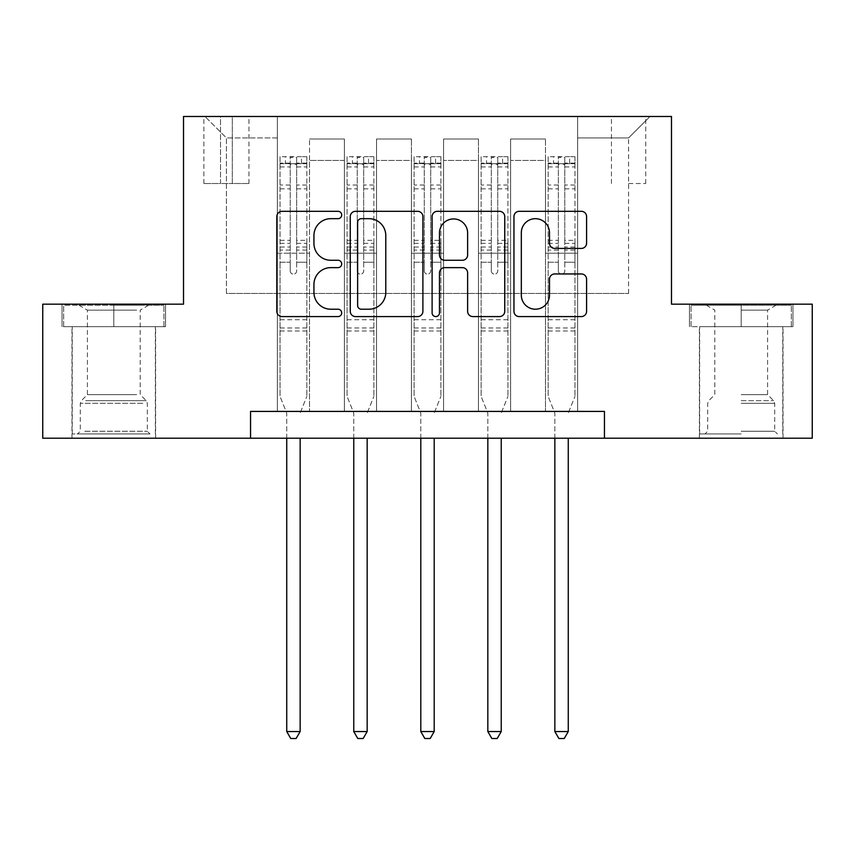 <?xml version="1.0" encoding="UTF-8"?>
<svg xmlns="http://www.w3.org/2000/svg" width="855" height="855" viewBox="0 0 855 855"><rect width="100%" height="100%" fill="white"/><g stroke="black" fill="none" stroke-linecap="round" stroke-linejoin="round"><path stroke-width="0.64" stroke-dasharray="4.28 3.21" d="M341.701 215A3.687 3.687 0 0 0 338.024 211.313L282.097 211.313A5.258 5.258 0 0 0 276.828 216.572L276.828 311.316A5.258 5.258 0 0 0 282.097 316.585L338.024 316.585A3.687 3.687 0 0 0 341.701 312.898A3.687 3.687 0 0 0 338.024 309.211L330.778 309.211A16.844 16.844 0 0 1 313.935 292.367L313.935 284.48A16.844 16.844 0 0 1 330.778 267.636L338.024 267.636A3.687 3.687 0 0 0 341.701 263.949A3.687 3.687 0 0 0 338.024 260.262L330.778 260.262A16.844 16.844 0 0 1 313.935 243.419L313.935 235.52A16.844 16.844 0 0 1 330.778 218.677L338.024 218.677A3.687 3.687 0 0 0 341.701 215M741.2 326.685L792.948 326.685L741.2 326.685L741.2 304.166L792.948 304.166L689.451 304.166L741.2 304.166L741.2 326.685L699.636 326.685L791.335 326.685L691.064 326.685L782.753 326.685L741.2 326.685L741.2 305.235L791.335 305.235L691.064 305.235L741.2 305.235L706.348 305.235L741.2 305.235L741.2 326.685M741.2 438.22L699.369 438.22L741.2 438.22M628.585 116.483L645.749 116.483L628.585 116.483M628.585 183.515L645.749 183.515L628.585 183.515M113.801 326.685L165.549 326.685L62.052 326.685L113.801 326.685L113.801 304.166L165.549 304.166L62.052 304.166L113.801 304.166L113.801 326.685L63.665 326.685L163.936 326.685L113.801 326.685L113.801 305.235L63.665 305.235L163.936 305.235L113.801 305.235L113.801 326.685M113.801 438.22L71.97 438.22L113.801 438.22M250.547 438.22L250.547 411.415L250.547 438.22L250.547 411.415L604.453 411.415L250.547 411.415L604.453 411.415L604.453 438.22L42.75 438.22L42.75 304.166L183.515 304.166L183.515 116.483L671.485 116.483L671.485 304.166L812.25 304.166L812.25 438.22L604.453 438.22L604.453 411.415L604.453 438.22M277.351 411.415L309.531 411.415L277.351 411.415L309.531 411.415L277.351 411.415L277.351 116.483L204.965 116.483L650.035 116.483L577.649 116.483L577.649 411.415L545.469 411.415L577.649 411.415L545.469 411.415L577.649 411.415L577.649 116.483L577.649 253.219L577.649 137.933L628.585 137.933L577.649 137.933L577.649 116.483L277.351 116.483L277.351 253.219L309.531 253.219L309.531 160.451L309.531 411.415L309.531 139.002L309.531 411.415L309.531 253.219L277.351 253.219L277.351 137.933L226.415 137.933L277.351 137.933L277.351 116.483L277.351 411.415M344.383 411.415L376.553 411.415L344.383 411.415L376.553 411.415L344.383 411.415L344.383 139.002L309.531 139.002L344.383 139.002L344.383 411.415L344.383 253.219L376.553 253.219L376.553 160.451L376.553 411.415L376.553 139.002L376.553 411.415L376.553 253.219L344.383 253.219L344.383 160.451L344.383 411.415M411.415 411.415L443.585 411.415L411.415 411.415L443.585 411.415L411.415 411.415L411.415 139.002L376.553 139.002L376.553 160.451L376.553 139.002L411.415 139.002L411.415 411.415L411.415 253.219L443.585 253.219L443.585 160.451L443.585 411.415L443.585 139.002L443.585 411.415L443.585 253.219L411.415 253.219L411.415 160.451L411.415 253.219L443.585 253.219L411.415 253.219L411.415 411.415M478.447 411.415L510.617 411.415L478.447 411.415L510.617 411.415L478.447 411.415L478.447 139.002L443.585 139.002L443.585 160.451L443.585 139.002L478.447 139.002L478.447 411.415L478.447 253.219L510.617 253.219L510.617 160.451L510.617 411.415L510.617 139.002L510.617 411.415L510.617 253.219L478.447 253.219L478.447 160.451L478.447 253.219L510.617 253.219L478.447 253.219L478.447 411.415M220.515 116.483L203.885 116.483L220.515 116.483L220.515 183.515L203.885 183.515L232.314 183.515L220.515 183.515L220.515 116.483M232.314 116.483L248.933 116.483L232.314 116.483L232.314 183.515L248.933 183.515L232.314 183.515L232.314 116.483M226.415 293.436L226.415 137.933L204.965 116.483L226.415 137.933L226.415 293.436L628.585 293.436L226.415 293.436M628.585 293.436L628.585 137.933L628.585 293.436M545.469 253.219L577.649 253.219L577.649 411.415L577.649 253.219L545.469 253.219L545.469 160.451L545.469 253.219L577.649 253.219L545.469 253.219L545.469 411.415L545.469 139.002L510.617 139.002L510.617 160.451L510.617 139.002L545.469 139.002L545.469 411.415L545.469 253.219M277.351 253.219L309.531 253.219L277.351 253.219M344.383 139.002L309.531 139.002L344.383 139.002L344.383 160.451L344.383 139.002M344.383 253.219L376.553 253.219L344.383 253.219M411.415 160.451L411.415 139.002L411.415 160.451L376.553 160.451L411.415 160.451M478.447 160.451L478.447 139.002L478.447 160.451L443.585 160.451L478.447 160.451M545.469 160.451L545.469 139.002L545.469 160.451L510.617 160.451L545.469 160.451M411.415 139.002L376.553 139.002L411.415 139.002M478.447 139.002L443.585 139.002L478.447 139.002M545.469 139.002L510.617 139.002L545.469 139.002M650.035 116.483L628.585 137.933L650.035 116.483M62.052 326.685L62.052 304.166L62.052 326.685M165.549 326.685L165.549 304.166L165.549 326.685M792.948 326.685L792.948 304.166L792.948 326.685M689.451 326.685L689.451 304.166L689.451 326.685M422.894 311.316L422.894 216.572A5.258 5.258 0 0 0 417.635 211.313L355.52 211.313A5.258 5.258 0 0 0 350.261 216.572L350.261 311.316A5.258 5.258 0 0 0 355.52 316.585L417.635 316.585A5.258 5.258 0 0 0 422.894 311.316M361.312 218.677A3.687 3.687 0 0 0 357.625 222.364L357.625 305.534A3.687 3.687 0 0 0 361.312 309.211L368.943 309.211A16.844 16.844 0 0 0 385.787 292.367L385.787 235.52A16.844 16.844 0 0 0 368.943 218.677L361.312 218.677M437.365 211.313L499.48 211.313A5.258 5.258 0 0 1 504.739 216.572L504.739 311.316A5.258 5.258 0 0 1 499.48 316.585L472.901 316.585A5.258 5.258 0 0 1 467.632 311.316L467.632 272.895A5.258 5.258 0 0 0 462.373 267.636L444.739 267.636A5.258 5.258 0 0 0 439.47 272.895L439.47 312.898A3.687 3.687 0 0 1 435.794 316.585A3.687 3.687 0 0 1 432.106 312.898L432.106 216.572A5.258 5.258 0 0 1 437.365 211.313M467.632 233.02A14.075 14.075 0 0 0 453.556 218.944A14.075 14.075 0 0 0 439.47 233.02L439.47 255.004A5.258 5.258 0 0 0 444.739 260.262L462.373 260.262A5.258 5.258 0 0 0 467.632 255.004L467.632 233.02M554.745 248.42L581.325 248.42A5.258 5.258 0 0 0 586.594 243.162L586.594 216.572A5.258 5.258 0 0 0 581.325 211.313L519.22 211.313A5.258 5.258 0 0 0 513.951 216.572L513.951 311.316A5.258 5.258 0 0 0 519.22 316.585L581.325 316.585A5.258 5.258 0 0 0 586.594 311.316L586.594 279.211A5.258 5.258 0 0 0 581.325 273.953L554.745 273.953A5.258 5.258 0 0 0 549.487 279.211L549.487 295.135A14.075 14.075 0 0 1 535.401 309.211A14.075 14.075 0 0 1 521.326 295.135L521.326 232.763A14.075 14.075 0 0 1 535.401 218.677A14.075 14.075 0 0 1 549.487 232.763L549.487 243.162A5.258 5.258 0 0 0 554.745 248.42M290.219 270.917A3.217 3.217 0 0 0 293.436 274.134A3.217 3.217 0 0 1 290.219 270.917L290.219 262.229L290.219 270.917M306.71 156.7L301.484 156.7L301.484 163.668L306.849 163.679L306.849 156.7L280.034 156.7L280.034 396.399L280.034 262.229L290.219 262.229L290.219 247.042L280.034 247.042M280.034 156.7L280.034 262.229L290.219 262.229L290.219 165.079C292.367 163.209 294.505 163.209 296.653 165.079L296.653 240.33L306.849 240.33L306.849 396.399L306.849 262.229L296.653 262.229L296.653 270.917A3.217 3.217 0 0 1 293.436 274.134A3.217 3.217 0 0 0 296.653 270.917L296.653 240.33M306.849 163.679L306.849 240.33M306.849 156.7L306.849 262.229L296.653 262.229L296.653 157.363L290.219 157.363L290.219 247.042M301.484 156.7L280.173 156.7M301.484 163.668L285.399 163.668L285.399 156.7M280.034 163.679L306.71 163.668M280.173 163.668L285.399 163.668M300.533 412.089L306.849 396.399L300.533 412.089A5.365 5.365 0 0 0 300.148 414.098A5.365 5.365 0 0 1 300.533 412.089M286.735 438.22L286.735 414.098A5.365 5.365 0 0 0 286.35 412.089L280.034 396.399L286.35 412.089A5.365 5.365 0 0 1 286.735 414.098L286.735 731.549L300.148 731.549L300.148 438.22M306.849 330.981L280.034 330.981M286.735 731.549L290.764 738.517L296.119 738.517L300.148 731.549M290.219 165.079L290.219 157.363M296.653 165.079L296.653 157.363M357.251 270.917A3.217 3.217 0 0 0 360.468 274.134A3.217 3.217 0 0 1 357.251 270.917L357.251 262.229L357.251 270.917M373.742 156.7L368.516 156.7L368.516 163.668L373.881 163.679L373.881 156.7L347.066 156.7L347.066 396.399L347.066 262.229L357.251 262.229L357.251 247.042L347.066 247.042M347.066 156.7L347.066 262.229L357.251 262.229L357.251 165.079C359.389 163.209 361.537 163.209 363.685 165.079L363.685 240.33L373.881 240.33L373.881 396.399L373.881 262.229L363.685 262.229L363.685 270.917A3.217 3.217 0 0 1 360.468 274.134A3.217 3.217 0 0 0 363.685 270.917L363.685 240.33M373.881 163.679L373.881 240.33M373.881 156.7L373.881 262.229L363.685 262.229L363.685 157.363L357.251 157.363L357.251 247.042M368.516 156.7L347.194 156.7M368.516 163.668L352.431 163.668L352.431 156.7M347.066 163.679L373.742 163.668M347.194 163.668L352.431 163.668M367.565 412.089L373.881 396.399L367.565 412.089A5.365 5.365 0 0 0 367.169 414.098A5.365 5.365 0 0 1 367.565 412.089M353.767 438.22L353.767 414.098A5.365 5.365 0 0 0 353.382 412.089L347.066 396.399L353.382 412.089A5.365 5.365 0 0 1 353.767 414.098L353.767 731.549L367.169 731.549L367.169 438.22M373.881 330.981L347.066 330.981M353.767 731.549L357.785 738.517L363.151 738.517L367.169 731.549M357.251 165.079L357.251 157.363M363.685 165.079L363.685 157.363M424.283 270.917A3.217 3.217 0 0 0 427.5 274.134A3.217 3.217 0 0 1 424.283 270.917L424.283 262.229L424.283 270.917M440.774 156.7L435.548 156.7L435.548 163.668L440.902 163.679L440.902 156.7L414.098 156.7L414.098 396.399L414.098 262.229L424.283 262.229L424.283 247.042L414.098 247.042M414.098 156.7L414.098 262.229L424.283 262.229L424.283 165.079C426.421 163.209 428.569 163.209 430.717 165.079L430.717 240.33L440.902 240.33L440.902 396.399L440.902 262.229L430.717 262.229L430.717 270.917A3.217 3.217 0 0 1 427.5 274.134A3.217 3.217 0 0 0 430.717 270.917L430.717 240.33M440.902 163.679L440.902 240.33M440.902 156.7L440.902 262.229L430.717 262.229L430.717 157.363L424.283 157.363L424.283 247.042M435.548 156.7L414.226 156.7M435.548 163.668L419.452 163.668L419.452 156.7M414.098 163.679L440.774 163.668M414.226 163.668L419.452 163.668M434.586 412.089L440.902 396.399L434.586 412.089A5.365 5.365 0 0 0 434.201 414.098A5.365 5.365 0 0 1 434.586 412.089M420.799 438.22L420.799 414.098A5.365 5.365 0 0 0 420.414 412.089L414.098 396.399L420.414 412.089A5.365 5.365 0 0 1 420.799 414.098L420.799 731.549L434.201 731.549L434.201 438.22M440.902 330.981L414.098 330.981M420.799 731.549L424.817 738.517L430.183 738.517L434.201 731.549M424.283 165.079L424.283 157.363M430.717 165.079L430.717 157.363M491.315 270.917A3.217 3.217 0 0 0 494.532 274.134A3.217 3.217 0 0 1 491.315 270.917L491.315 262.229L491.315 270.917M507.806 156.7L502.569 156.7L502.569 163.668L507.934 163.679L507.934 156.7L481.119 156.7L481.119 396.399L481.119 262.229L491.315 262.229L491.315 247.042L481.119 247.042M481.119 156.7L481.119 262.229L491.315 262.229L491.315 165.079C493.453 163.209 495.601 163.209 497.749 165.079L497.749 240.33L507.934 240.33L507.934 396.399L507.934 262.229L497.749 262.229L497.749 270.917A3.217 3.217 0 0 1 494.532 274.134A3.217 3.217 0 0 0 497.749 270.917L497.749 240.33M507.934 163.679L507.934 240.33M507.934 156.7L507.934 262.229L497.749 262.229L497.749 157.363L491.315 157.363L491.315 247.042M502.569 156.7L481.258 156.7M502.569 163.668L486.484 163.668L486.484 156.7M481.119 163.679L507.806 163.668M481.258 163.668L486.484 163.668M501.618 412.089L507.934 396.399L501.618 412.089A5.365 5.365 0 0 0 501.233 414.098A5.365 5.365 0 0 1 501.618 412.089M487.831 438.22L487.831 414.098A5.365 5.365 0 0 0 487.436 412.089L481.119 396.399L487.436 412.089A5.365 5.365 0 0 1 487.831 414.098L487.831 731.549L501.233 731.549L501.233 438.22M507.934 330.981L481.119 330.981M487.831 731.549L491.849 738.517L497.215 738.517L501.233 731.549M491.315 165.079L491.315 157.363M497.749 165.079L497.749 157.363M558.347 270.917A3.217 3.217 0 0 0 561.564 274.134A3.217 3.217 0 0 1 558.347 270.917L558.347 262.229L558.347 270.917M574.827 156.7L569.601 156.7L569.601 163.668L574.966 163.679L574.966 156.7L548.151 156.7L548.151 396.399L548.151 262.229L558.347 262.229L558.347 247.042L548.151 247.042M548.151 156.7L548.151 262.229L558.347 262.229L558.347 165.079C560.485 163.209 562.622 163.209 564.781 165.079L564.781 240.33L574.966 240.33L574.966 396.399L574.966 262.229L564.781 262.229L564.781 270.917A3.217 3.217 0 0 1 561.564 274.134A3.217 3.217 0 0 0 564.781 270.917L564.781 240.33M574.966 163.679L574.966 240.33M574.966 156.7L574.966 262.229L564.781 262.229L564.781 157.363L558.347 157.363L558.347 247.042M569.601 156.7L548.29 156.7M569.601 163.668L553.516 163.668L553.516 156.7M548.151 163.679L574.827 163.668M548.29 163.668L553.516 163.668M568.65 412.089L574.966 396.399L568.65 412.089A5.365 5.365 0 0 0 568.265 414.098A5.365 5.365 0 0 1 568.65 412.089M554.852 438.22L554.852 414.098A5.365 5.365 0 0 0 554.467 412.089L548.151 396.399L554.467 412.089A5.365 5.365 0 0 1 554.852 414.098L554.852 731.549L568.265 731.549L568.265 438.22M574.966 330.981L548.151 330.981M554.852 731.549L558.881 738.517L564.236 738.517L568.265 731.549M558.347 165.079L558.347 157.363M564.781 165.079L564.781 157.363M145.147 433.934L77.602 433.934L145.147 433.934M84.773 431.251L147.317 431.251L84.773 431.251M143.982 305.235L78.949 305.235L143.982 305.235M136.65 310.13L87.413 310.13L136.65 310.13M136.65 394.636L87.413 394.636L136.65 394.636M149.796 433.934L72.248 433.934L149.796 433.934M149.796 326.685L72.248 326.685L149.796 326.685M63.665 326.685L63.665 305.235L63.665 326.685M163.936 326.685L163.936 305.235L163.936 326.685M741.2 433.934L699.636 433.934L741.2 433.934M741.2 431.251L774.716 431.251L741.2 431.251M741.2 310.13L767.587 310.13L741.2 310.13M741.2 394.636L767.587 394.636L741.2 394.636M691.064 326.685L691.064 305.235L691.064 326.685M791.335 326.685L791.335 305.235L791.335 326.685M344.383 160.451L309.531 160.451L344.383 160.451M290.219 185.022L280.034 185.022M280.034 188.848L290.219 188.848M280.034 240.33L290.219 240.33M306.849 319.717L280.034 319.717M290.219 250.088L280.034 250.088M306.849 250.088L296.653 250.088M280.034 243.376L290.219 243.376M296.653 243.376L306.849 243.376M306.849 247.042L296.653 247.042M306.849 185.022L296.653 185.022M296.653 188.848L306.849 188.848M290.219 163.113L280.034 163.113M280.034 166.939L290.219 166.939M306.849 163.113L296.653 163.113M296.653 166.939L306.849 166.939M306.849 327.957L280.034 327.957M357.251 185.022L347.066 185.022M347.066 188.848L357.251 188.848M347.066 240.33L357.251 240.33M373.881 319.717L347.066 319.717M357.251 250.088L347.066 250.088M373.881 250.088L363.685 250.088M347.066 243.376L357.251 243.376M363.685 243.376L373.881 243.376M373.881 247.042L363.685 247.042M373.881 185.022L363.685 185.022M363.685 188.848L373.881 188.848M357.251 163.113L347.066 163.113M347.066 166.939L357.251 166.939M373.881 163.113L363.685 163.113M363.685 166.939L373.881 166.939M373.881 327.957L347.066 327.957M424.283 185.022L414.098 185.022M414.098 188.848L424.283 188.848M414.098 240.33L424.283 240.33M440.902 319.717L414.098 319.717M424.283 250.088L414.098 250.088M440.902 250.088L430.717 250.088M414.098 243.376L424.283 243.376M430.717 243.376L440.902 243.376M440.902 247.042L430.717 247.042M440.902 185.022L430.717 185.022M430.717 188.848L440.902 188.848M424.283 163.113L414.098 163.113M414.098 166.939L424.283 166.939M440.902 163.113L430.717 163.113M430.717 166.939L440.902 166.939M440.902 327.957L414.098 327.957M491.315 185.022L481.119 185.022M481.119 188.848L491.315 188.848M481.119 240.33L491.315 240.33M507.934 319.717L481.119 319.717M491.315 250.088L481.119 250.088M507.934 250.088L497.749 250.088M481.119 243.376L491.315 243.376M497.749 243.376L507.934 243.376M507.934 247.042L497.749 247.042M507.934 185.022L497.749 185.022M497.749 188.848L507.934 188.848M491.315 163.113L481.119 163.113M481.119 166.939L491.315 166.939M507.934 163.113L497.749 163.113M497.749 166.939L507.934 166.939M507.934 327.957L481.119 327.957M558.347 185.022L548.151 185.022M548.151 188.848L558.347 188.848M548.151 240.33L558.347 240.33M574.966 319.717L548.151 319.717M558.347 250.088L548.151 250.088M574.966 250.088L564.781 250.088M548.151 243.376L558.347 243.376M564.781 243.376L574.966 243.376M574.966 247.042L564.781 247.042M574.966 185.022L564.781 185.022M564.781 188.848L574.966 188.848M558.347 163.113L548.151 163.113M548.151 166.939L558.347 166.939M574.966 163.113L564.781 163.113M564.781 166.939L574.966 166.939M574.966 327.957L548.151 327.957M142.828 403.314L80.285 403.314L142.828 403.314M85.724 400.664L146.216 400.664L85.724 400.664M741.2 403.314L774.716 403.314L741.2 403.314M741.2 400.664L773.615 400.664L741.2 400.664M699.369 438.22L699.369 326.685M611.432 183.515L611.432 116.483M71.97 438.22L71.97 326.685M155.631 438.22L155.631 326.685M203.885 183.515L203.885 116.483M248.933 183.515L248.933 116.483M645.749 183.515L645.749 116.483M783.03 438.22L783.03 326.685M78.949 305.235L87.413 310.13L87.413 394.636L81.385 400.664L80.285 403.314L80.285 431.251L77.602 433.934M155.364 433.934L155.364 326.685M72.248 433.934L72.248 326.685M148.652 305.235L140.188 310.13L140.188 394.636L146.216 400.664L147.317 403.314L147.317 431.251L149.999 433.934M776.051 305.235L767.587 310.13L767.587 394.636L773.615 400.664L774.716 403.314L774.716 431.251L777.398 433.934M699.636 433.934L699.636 326.685M782.753 433.934L782.753 326.685M706.348 305.235L714.812 310.13L714.812 394.636L708.784 400.664L707.683 403.314L707.683 431.251L705.001 433.934"/><path stroke-width="1.28" d="M341.701 215A3.687 3.687 0 0 0 338.024 211.313L282.097 211.313A5.258 5.258 0 0 0 276.828 216.572L276.828 311.316A5.258 5.258 0 0 0 282.097 316.585L338.024 316.585A3.687 3.687 0 0 0 341.701 312.898A3.687 3.687 0 0 0 338.024 309.211L330.778 309.211A16.844 16.844 0 0 1 313.935 292.367L313.935 284.48A16.844 16.844 0 0 1 330.778 267.636L338.024 267.636A3.687 3.687 0 0 0 341.701 263.949A3.687 3.687 0 0 0 338.024 260.262L330.778 260.262A16.844 16.844 0 0 1 313.935 243.419L313.935 235.52A16.844 16.844 0 0 1 330.778 218.677L338.024 218.677A3.687 3.687 0 0 0 341.701 215M581.325 248.42A5.258 5.258 0 0 0 586.594 243.162L586.594 216.572A5.258 5.258 0 0 0 581.325 211.313L519.22 211.313A5.258 5.258 0 0 0 513.951 216.572L513.951 311.316A5.258 5.258 0 0 0 519.22 316.585L581.325 316.585A5.258 5.258 0 0 0 586.594 311.316L586.594 279.211A5.258 5.258 0 0 0 581.325 273.953L554.745 273.953A5.258 5.258 0 0 0 549.487 279.211L549.487 295.135A14.075 14.075 0 0 1 535.401 309.211A14.075 14.075 0 0 1 521.326 295.135L521.326 232.763A14.075 14.075 0 0 1 535.401 218.677A14.075 14.075 0 0 1 549.487 232.763L549.487 243.162A5.258 5.258 0 0 0 554.745 248.42L581.325 248.42M250.547 438.22L42.75 438.22L42.75 304.166L183.515 304.166L183.515 116.483L671.485 116.483L671.485 304.166L812.25 304.166L812.25 438.22L604.453 438.22L604.453 411.415L250.547 411.415L250.547 438.22L604.453 438.22M422.894 216.572A5.258 5.258 0 0 0 417.635 211.313L355.52 211.313A5.258 5.258 0 0 0 350.261 216.572L350.261 311.316A5.258 5.258 0 0 0 355.52 316.585L417.635 316.585A5.258 5.258 0 0 0 422.894 311.316L422.894 216.572M437.365 211.313L499.48 211.313A5.258 5.258 0 0 1 504.739 216.572L504.739 311.316A5.258 5.258 0 0 1 499.48 316.585L472.901 316.585A5.258 5.258 0 0 1 467.632 311.316L467.632 272.895A5.258 5.258 0 0 0 462.373 267.636L444.739 267.636A5.258 5.258 0 0 0 439.47 272.895L439.47 312.898A3.687 3.687 0 0 1 435.794 316.585A3.687 3.687 0 0 1 432.106 312.898L432.106 216.572A5.258 5.258 0 0 1 437.365 211.313M361.312 218.677A3.687 3.687 0 0 0 357.625 222.364L357.625 305.534A3.687 3.687 0 0 0 361.312 309.211L368.943 309.211A16.844 16.844 0 0 0 385.787 292.367L385.787 235.52A16.844 16.844 0 0 0 368.943 218.677L361.312 218.677M467.632 233.02A14.075 14.075 0 0 0 453.556 218.944A14.075 14.075 0 0 0 439.47 233.02L439.47 255.004A5.258 5.258 0 0 0 444.739 260.262L462.373 260.262A5.258 5.258 0 0 0 467.632 255.004L467.632 233.02M286.735 438.22L286.735 731.549L300.148 731.549L300.148 438.22M300.148 731.549L296.119 738.517L290.764 738.517L286.735 731.549M353.767 438.22L353.767 731.549L367.169 731.549L367.169 438.22M367.169 731.549L363.151 738.517L357.785 738.517L353.767 731.549M420.799 438.22L420.799 731.549L434.201 731.549L434.201 438.22M434.201 731.549L430.183 738.517L424.817 738.517L420.799 731.549M487.831 438.22L487.831 731.549L501.233 731.549L501.233 438.22M501.233 731.549L497.215 738.517L491.849 738.517L487.831 731.549M554.852 438.22L554.852 731.549L568.265 731.549L568.265 438.22M568.265 731.549L564.236 738.517L558.881 738.517L554.852 731.549"/></g></svg>
